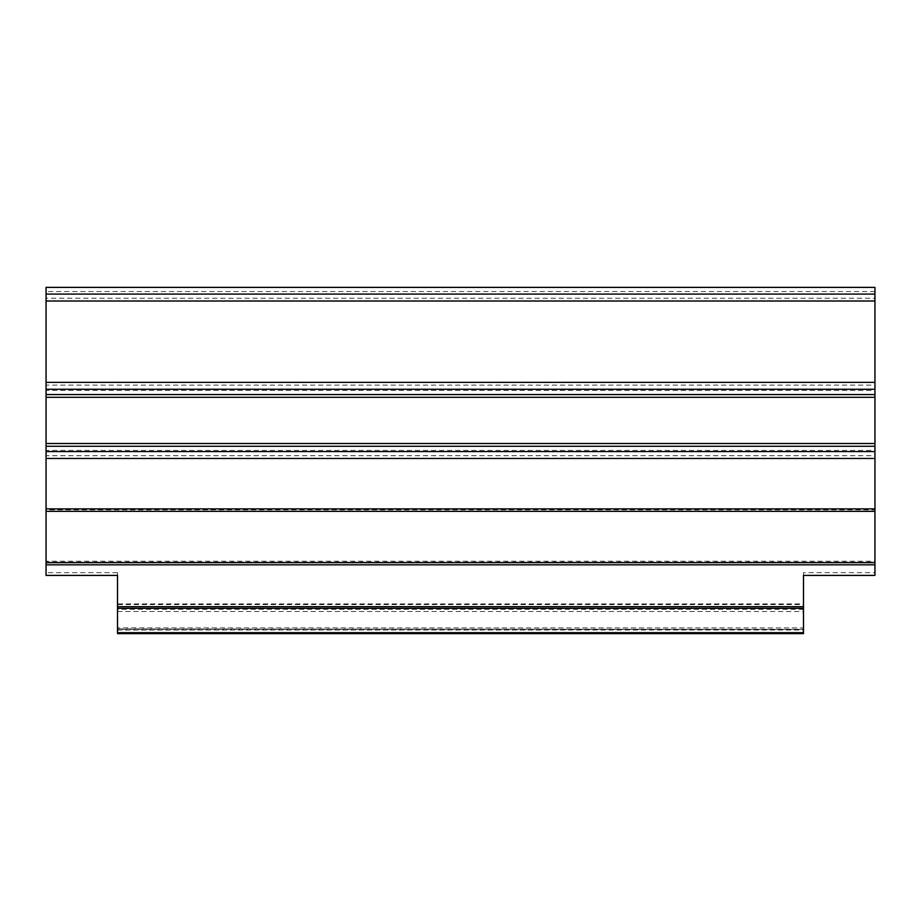 <?xml version="1.0" encoding="UTF-8"?>
<svg xmlns="http://www.w3.org/2000/svg" width="921" height="921" viewBox="0 0 921 921"><rect width="100%" height="100%" fill="white"/><g stroke="black" fill="none" stroke-linecap="round" stroke-linejoin="round"><path stroke-width="0.69" stroke-dasharray="4.61 3.45" d="M46.05 294.087L46.05 511.328M874.95 511.328L874.95 509.854L46.05 509.854L46.05 562.673M874.95 562.673L874.95 294.087M874.95 451.555L874.95 455.699L46.05 455.699L46.05 451.555M874.95 446.271L874.95 450.404L46.05 450.404L46.05 446.271M874.95 394.545L874.95 390.4L46.05 390.4L46.05 394.545M874.95 389.261L874.95 385.116L46.05 385.116L46.05 389.261M46.05 287.387L46.05 298.231L874.95 298.231L874.95 287.387M874.95 291.52L46.05 291.52M874.95 564.826L874.95 561.211L46.05 561.211L46.05 572.655L117.508 572.655L117.508 608.274M874.95 575.406L874.95 562.063L46.05 562.063L46.05 564.826M803.492 575.406L803.492 572.655L874.95 572.655M803.492 606.686L803.492 572.655M803.492 608.274L803.492 603.934L117.508 603.934L117.508 606.686M803.492 632.658L803.492 604.567L117.508 604.567L117.508 632.658M117.508 628.951L117.508 609.334L117.508 630.045L117.508 627.903L803.492 627.903L803.492 629.331L117.508 628.951M117.508 611.475L803.492 611.475L803.492 630.045L117.508 630.045L117.508 633.613M803.492 611.475L803.492 633.613M803.492 609.334L117.508 609.334M117.508 575.406L117.508 572.655M46.05 572.655L46.05 575.406M874.95 458.462L46.05 458.462M46.05 508.876L874.95 508.876M46.05 443.508L874.95 443.508M874.95 397.308L46.05 397.308M46.05 382.353L874.95 382.353M874.95 300.994L46.05 300.994M803.492 629.331L117.508 629.331"/><path stroke-width="1.38" d="M46.05 511.328L46.05 287.387L874.95 287.387L874.95 575.406L803.492 575.406L803.492 633.613L117.508 633.613L117.508 575.406L46.05 575.406L46.05 511.328L874.95 511.328M874.95 562.673L46.05 562.673M874.95 508.876L46.05 508.876M46.05 458.462L874.95 458.462M874.95 451.555L46.05 451.555M46.05 446.271L874.95 446.271M874.95 443.508L46.05 443.508M46.05 397.308L874.95 397.308M874.95 394.545L46.05 394.545M46.05 389.261L874.95 389.261M874.95 382.353L46.05 382.353M46.05 300.994L874.95 300.994M874.95 294.087L46.05 294.087M803.492 606.686L117.508 606.686M46.05 564.826L874.95 564.826M803.492 632.658L117.508 632.658M117.508 608.274L803.492 608.274"/></g></svg>
